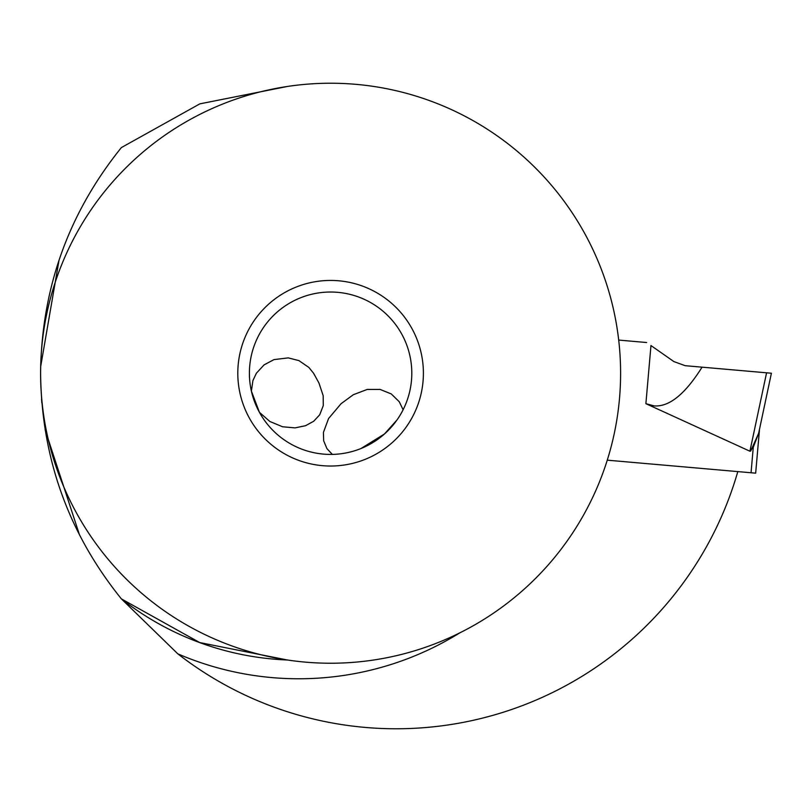 <?xml version="1.0" encoding="UTF-8"?>
<svg xmlns="http://www.w3.org/2000/svg" width="812" height="812" viewBox="0 0 812 812"><rect width="100%" height="100%" fill="white"/><g stroke="black" fill="none" stroke-linecap="round" stroke-linejoin="round"><path stroke-width="1.22" d="M650.97 345.547L673.858 361.573L650.97 345.547L645.885 403.676L654.117 405.888C669.149 407.086 685.125 394.185 702.065 367.166L685.145 365.684L673.858 361.573L685.145 365.684L771.4 373.226L766.579 372.809L771.4 373.226L758.641 433.314L759.524 429.091L755.667 473.163L607.264 460.171M758.641 433.314L753.272 447.29L749.912 451.208L750.704 451.036L758.641 433.314M645.885 403.676L749.912 451.208L766.579 372.809L702.065 367.166M618.703 340.076L646.646 342.522L618.703 340.076M287.286 86.488L199.843 103.855L121.394 147.571C68.391 213.333 41.463 288.544 40.6 373.226C41.463 457.917 68.391 533.129 121.394 598.891L177.818 653.843A355.544 355.544 0 0 0 737.56 472.442A418.88 418.88 0 0 0 737.763 471.589M59.002 260.327C62.463 250.005 62.463 250.005 59.002 260.327C62.463 250.005 62.463 250.005 59.002 260.327L40.661 366.648M79.546 535.017C84.357 544.446 84.357 544.446 79.546 535.017C84.357 544.446 84.357 544.446 79.546 535.017L45.127 429.802M41.534 399.027L41.828 402.793M287.377 659.994A286.981 286.981 0 0 1 121.394 598.891L199.732 642.576L287.245 659.973M620.601 373.226A289.996 289.996 0 0 0 330.596 83.23A289.996 289.996 0 0 0 40.6 373.226A289.996 289.996 0 0 0 330.596 663.231A289.996 289.996 0 0 0 620.601 373.226M237.804 373.226A92.801 92.801 0 0 1 330.596 280.434A92.801 92.801 0 0 1 423.397 373.226A92.801 92.801 0 0 1 330.596 466.027A92.801 92.801 0 0 1 237.804 373.226M411.796 373.226A81.2 81.2 0 0 1 330.596 454.426A81.2 81.2 0 0 1 249.396 373.226A81.2 81.2 0 0 1 330.596 292.026A81.2 81.2 0 0 1 411.796 373.226M259.444 412.354L251.395 391.1L252.897 380.625L256.379 373.226L264.093 364.862L273.989 359.604L288.26 357.879L298.968 360.629L308.864 367.45L313.564 373.226L318.933 382.97L323.176 395.677L323.288 405.574L319.684 414.83L313.676 421.266L305.566 425.701L295.04 427.883L282.566 426.767L269.878 421.489L259.444 412.354M332.331 454.415L328.231 454.395M323.887 454.152L318.7 453.553M360.964 448.539L384.502 433.953L397.078 419.855M401.402 412.973L399.474 416.241M399.098 416.83L397.312 419.52M332.341 454.415L326.921 448.6L323.663 440.764L323.42 432.42L328.576 418.515L341.081 403.696L353.291 394.733L367.207 389.445L380.107 389.435L391.282 393.942L399.271 401.757L403.117 409.766M771.4 373.226L766.579 372.809M753.272 447.29L751.049 472.757M459.744 632.883A305.545 305.545 0 0 1 177.818 653.843"/></g></svg>

